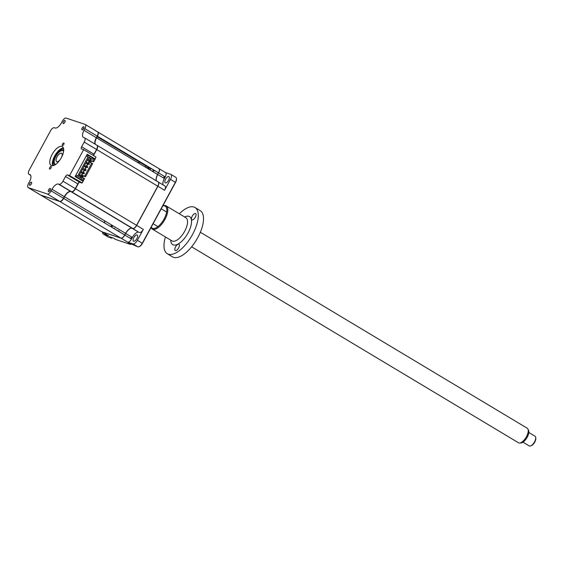 <?xml version="1.0" encoding="UTF-8"?>
<svg xmlns="http://www.w3.org/2000/svg" width="564" height="564" viewBox="0 0 564 564"><rect width="100%" height="100%" fill="white"/><g stroke="black" fill="none" stroke-linecap="round" stroke-linejoin="round"><path stroke-width="0.85" d="M29.723 185.316A1.77 0.775 -59.1 0 0 31.274 184.09A1.77 0.775 -59.1 0 0 31.471 182.25A1.77 0.775 -59.1 0 0 31.408 182.214A1.77 0.775 -59.1 0 0 29.857 183.441A1.77 0.775 -59.1 0 0 29.659 185.281A1.77 0.775 -59.1 0 0 29.723 185.316M63.239 123.587A1.77 0.775 -59.1 0 0 64.79 122.36A1.77 0.775 -59.1 0 0 64.987 120.52A1.77 0.775 -59.1 0 0 64.923 120.492A1.77 0.775 -59.1 0 0 63.372 121.711A1.77 0.775 -59.1 0 0 63.168 123.551A1.77 0.775 -59.1 0 0 63.239 123.587M82.055 129.847A1.77 0.775 -59.1 0 0 83.606 128.627A1.77 0.775 -59.1 0 0 83.803 126.787A1.77 0.775 -59.1 0 0 83.74 126.752A1.77 0.775 -59.1 0 0 82.189 127.979A1.77 0.775 -59.1 0 0 81.991 129.819A1.77 0.775 -59.1 0 0 82.055 129.847M62.449 145.505A1.452 0.634 -59.1 0 0 63.718 144.497A1.452 0.634 -59.1 0 0 63.887 142.988A1.452 0.634 -59.1 0 0 63.831 142.967A1.452 0.634 -59.1 0 0 62.562 143.968A1.452 0.634 -59.1 0 0 62.392 145.477A1.452 0.634 -59.1 0 0 62.449 145.505M51.521 165.633A10.963 4.801 -59.1 0 0 61.123 158.047A10.963 4.801 -59.1 0 0 62.371 146.633A10.963 4.801 -59.1 0 0 61.941 146.436A10.963 4.801 -59.1 0 0 52.339 154.021A10.963 4.801 -59.1 0 0 51.098 165.435A10.963 4.801 -59.1 0 0 51.521 165.633M49.632 169.101A1.452 0.634 -59.1 0 0 50.908 168.1A1.452 0.634 -59.1 0 0 51.07 166.591A1.452 0.634 -59.1 0 0 51.014 166.563A1.452 0.634 -59.1 0 0 49.745 167.571A1.452 0.634 -59.1 0 0 49.576 169.08A1.452 0.634 -59.1 0 0 49.632 169.101M48.539 191.577A1.77 0.775 -59.1 0 0 50.09 190.357A1.77 0.775 -59.1 0 0 50.295 188.51A1.77 0.775 -59.1 0 0 50.224 188.482A1.77 0.775 -59.1 0 0 48.673 189.701A1.77 0.775 -59.1 0 0 48.476 191.548A1.77 0.775 -59.1 0 0 48.539 191.577M95.168 159.013L95.958 157.025L83.641 149.636L81.54 148.938A2.122 0.931 120.9 0 1 81.456 148.903A2.122 0.931 120.9 0 1 81.653 146.781L84.205 142.079A4.244 1.861 -59.1 0 0 84.586 137.842A4.244 1.861 -59.1 0 0 84.424 137.764L83.641 137.503A7.071 3.102 120.9 0 1 83.366 137.376A7.071 3.102 120.9 0 1 84.008 130.319L84.882 128.705A4.244 1.861 -59.1 0 0 85.263 124.468A4.244 1.861 -59.1 0 0 85.101 124.39L66.15 118.087A4.244 1.861 -59.1 0 0 62.336 121.204L61.462 122.811A7.071 3.102 120.9 0 1 55.096 128.007L54.32 127.746A4.244 1.861 -59.1 0 0 50.506 130.862L29.257 169.99A4.244 1.861 -59.1 0 0 28.877 174.227A4.244 1.861 -59.1 0 0 29.039 174.304L29.821 174.565A7.071 3.102 120.9 0 1 30.096 174.685A7.071 3.102 120.9 0 1 29.455 181.749L28.581 183.363A4.244 1.861 -59.1 0 0 28.2 187.601A4.244 1.861 -59.1 0 0 28.362 187.678L47.313 193.981A4.244 1.861 -59.1 0 0 51.127 190.865L52.001 189.257A7.071 3.102 120.9 0 1 58.367 184.061L59.142 184.322A4.244 1.861 -59.1 0 0 62.956 181.206L65.516 176.504A2.122 0.931 120.9 0 1 67.419 174.946L69.52 175.644L82.196 182.912L83.07 181.305L75.111 176.532L87.209 154.24L95.168 159.013L92.933 158.272M93.518 155.565A2.122 0.931 120.9 0 1 93.969 154.169L96.62 149.559A3.962 1.734 -59.1 0 0 97.445 146.471A3.962 1.734 -59.1 0 0 97.424 146.323M93.589 155.601A2.404 1.05 120.9 0 1 94.068 154.261M81.653 146.781L93.969 154.169L96.62 149.559M84.205 142.079L96.529 149.467A4.244 1.861 -59.1 0 0 97.41 146.154A4.244 1.861 -59.1 0 0 96.909 145.23A4.244 1.861 -59.1 0 0 96.74 145.152M95.133 144.165A7.071 3.102 120.9 0 1 94.858 143.221A7.071 3.102 120.9 0 1 96.324 137.701L97.297 136.185A3.962 1.734 -59.1 0 0 98.101 132.949M94.879 143.369A7.353 3.222 120.9 0 1 96.423 137.792M72.502 191.577A3.962 1.734 -59.1 0 0 72.65 191.527A3.962 1.734 -59.1 0 0 75.379 188.686L77.931 183.977A2.404 1.05 120.9 0 1 79.439 182.327M40.375 194.876A4.244 1.861 -59.1 0 0 40.523 194.989A4.244 1.861 -59.1 0 0 40.686 195.059L59.636 201.369A4.244 1.861 -59.1 0 0 63.45 198.253L64.324 196.646A7.071 3.102 120.9 0 1 69.203 191.57A7.071 3.102 120.9 0 1 70.683 191.45L71.466 191.711A4.244 1.861 -59.1 0 0 72.354 191.64A4.244 1.861 -59.1 0 0 75.28 188.595L75.379 188.686M52.001 189.257L64.423 196.737A7.353 3.222 120.9 0 1 69.344 191.52M62.956 181.206L75.28 188.595L77.832 183.892A2.122 0.931 120.9 0 1 79.298 182.369A2.122 0.931 120.9 0 1 79.743 182.334L81.843 183.032M63.372 147.867A10.963 4.801 -59.1 0 0 55.173 155.1A10.963 4.801 -59.1 0 0 52.656 165.738A11.315 4.956 -59.1 0 1 55.42 155.248A11.315 4.956 -59.1 0 1 63.372 147.867M69.52 175.644L83.641 149.636M65.516 176.504L77.931 183.977M60.679 201.235A3.962 1.734 -59.1 0 0 63.549 198.345L64.423 196.737M84.008 130.319L96.324 137.701L97.198 136.093A4.244 1.861 -59.1 0 0 97.586 131.856A4.244 1.861 -59.1 0 0 97.417 131.779M163.8 178.161A3.821 1.671 120.9 0 1 164.695 176.56M168.601 180.24A3.61 1.579 -59.1 0 0 168.925 176.638A3.61 1.579 -59.1 0 0 165.541 179.225A3.61 1.579 -59.1 0 0 165.217 182.828A3.61 1.579 -59.1 0 0 168.601 180.24M130.911 238.699A3.821 1.671 120.9 0 1 132.061 237.254M136.904 238.614A3.61 1.579 -59.1 0 0 137.235 235.012A3.61 1.579 -59.1 0 0 133.851 237.592A3.61 1.579 -59.1 0 0 133.52 241.195A3.61 1.579 -59.1 0 0 136.904 238.614M113.59 228.314A4.033 1.77 120.9 0 1 114.859 229.076M147.754 168.537A3.821 1.671 120.9 0 1 148.762 168.375A3.821 1.671 120.9 0 1 148.91 168.446A3.821 1.671 120.9 0 1 149.375 169.51M146.739 167.931L147.162 167.148L151.004 168.432L150.158 169.975M153.697 169.968L151.004 168.432M155.671 171.146L153.704 170.497L153.401 169.87L152.555 171.414M153.704 170.497L153.048 171.71M165.456 172.57A4.244 1.861 120.9 0 1 165.619 172.647A4.244 1.861 120.9 0 1 165.238 176.885L164.364 178.499A7.071 3.102 -59.1 0 0 163.172 184.957M164.364 178.499L157.716 174.509A7.071 3.102 -59.1 0 0 156.517 180.966M158.237 182.003A4.244 1.861 120.9 0 1 158.294 182.031A4.244 1.861 120.9 0 1 157.913 186.268L157.8 186.212M164.78 185.944A4.244 1.861 120.9 0 1 164.949 186.021A4.244 1.861 120.9 0 1 164.561 190.258L157.913 186.268L136.664 225.403A4.244 1.861 120.9 0 1 132.85 228.512L138.723 232.241A7.071 3.102 -59.1 0 0 132.364 237.437L125.709 233.447L124.834 235.061A4.244 1.861 120.9 0 1 121.02 238.177L102.07 231.867A4.244 1.861 120.9 0 1 101.908 231.79A4.244 1.861 120.9 0 1 101.851 231.755M115.507 229.463A4.526 1.981 120.9 0 1 115.761 229.569A4.526 1.981 120.9 0 1 115.972 229.738M107.992 236.824A4.949 2.171 -59.1 0 0 108.161 236.951A4.949 2.171 -59.1 0 0 108.351 237.042L111.778 238.177L109.381 236.739L113.216 238.015L115.613 239.453L130.594 244.445L128.197 243.006L132.032 244.282L137.856 246.863A4.949 2.171 -59.1 0 0 138.892 246.778A4.949 2.171 -59.1 0 0 142.311 243.225L175.39 182.306A4.949 2.171 -59.1 0 0 176.419 178.443A4.949 2.171 -59.1 0 0 175.834 177.357L170.927 174.417A4.949 2.171 120.9 0 1 170.483 179.359L164.561 190.258M115.761 229.569L118.158 231.007A4.526 1.981 120.9 0 1 118.37 231.177M40.636 195.045A4.244 1.861 -59.1 0 0 40.742 195.116A4.244 1.861 -59.1 0 0 40.904 195.193L59.855 201.503A4.244 1.861 -59.1 0 0 63.669 198.387L64.543 196.773L125.603 233.383A7.071 3.102 120.9 0 1 131.962 228.187L132.744 228.448A4.244 1.861 -59.1 0 0 136.558 225.332L157.8 186.205A4.244 1.861 -59.1 0 0 158.188 181.968A4.244 1.861 -59.1 0 0 158.019 181.89M64.543 196.773A7.071 3.102 120.9 0 1 70.902 191.584L131.962 228.187M101.654 231.614A4.244 1.861 -59.1 0 0 101.802 231.726A4.244 1.861 -59.1 0 0 101.964 231.804L120.915 238.107A4.244 1.861 -59.1 0 0 124.729 234.991L125.709 233.447A7.071 3.102 -59.1 0 1 132.075 228.258L138.723 232.241M63.669 198.387L124.729 234.991M104.559 220.764A7.071 3.102 120.9 0 1 104.312 222.752M142.029 162.968L139.745 162.213A4.244 1.861 -59.1 0 0 138.074 162.728M95.351 144.292A7.071 3.102 120.9 0 1 96.543 137.835L97.417 136.227L158.477 172.831A4.244 1.861 -59.1 0 0 158.865 168.594A4.244 1.861 -59.1 0 0 158.695 168.516M97.417 136.227A4.244 1.861 -59.1 0 0 97.805 131.983A4.244 1.861 -59.1 0 0 97.685 131.927M96.543 137.835L157.603 174.445L158.477 172.831L157.603 174.452A7.071 3.102 120.9 0 0 156.411 180.903M93.659 161.797L92.757 161.262L94.068 158.844L94.971 159.386L93.659 161.797L91.065 160.839M79.432 179.126L81.279 179.74L81.85 178.689L78.474 176.659L89.027 157.222L91.77 159.034M75.759 175.326L77.169 175.799L76.563 176.913L75.16 176.44M77.169 175.799L77.606 176.06L88.097 156.743L86.25 156.009M86.193 156.108L88.097 156.743M87.66 156.482L88.266 155.368L86.856 154.896M88.266 155.368L92.975 158.195L92.404 159.245M88.717 157.786L91.636 159.281M81.279 179.74L76.563 176.913M94.068 158.844L92.841 158.442M70.902 191.584L71.684 191.845A4.244 1.861 -59.1 0 0 75.498 188.728L78.593 183.032M71.684 191.845L132.744 228.448M93.652 155.29L96.74 149.594A4.244 1.861 -59.1 0 0 97.128 145.357A4.244 1.861 -59.1 0 0 97.015 145.3M81.42 180.318L83.268 180.931L84.579 178.52L81.463 177.237L81.752 176.715M90.571 162.658L91.438 161.064M82.471 177.575L83.338 175.982L85.559 176.722L92.679 163.595L89.563 162.319L90.155 161.233M83.268 180.931L82.372 180.395L83.683 177.977M83.338 175.982L82.436 175.446L84.656 176.179L91.784 163.059M82.245 175.799L82.436 175.446M85.559 176.722L84.656 176.179M91.135 160.719L92.757 161.262M80.433 177.836L81.145 176.511M81.667 175.566L82.83 173.416M83.345 172.471L84.508 170.321M85.023 169.369L86.193 167.226M86.708 166.274L87.871 164.131M88.386 163.179L89.549 161.036M90.071 160.084L90.677 158.963M82.372 180.395L80.645 179.528M90.353 158.766L89.697 159.964M89.182 160.916L88.019 163.059M87.505 164.011L86.334 166.154M85.82 167.106L84.656 169.249M84.142 170.201L82.978 172.344M82.457 173.296L81.294 175.439M80.779 176.391L80.102 177.639M158.914 168.629A4.244 1.861 120.9 0 1 158.97 168.657A4.244 1.861 120.9 0 1 158.59 172.901L165.238 176.885M138.145 162.777A4.103 1.798 120.9 0 1 139.682 162.333L142.579 163.299M158.428 172.803A4.103 1.798 120.9 0 1 158.421 172.81L157.553 174.41M136.551 225.339L143.319 229.386A4.244 1.861 120.9 0 1 139.505 232.502M102.063 231.832L108.725 235.851A4.244 1.861 120.9 0 1 108.556 235.78A4.244 1.861 120.9 0 1 108.415 235.667M138.18 162.799A4.244 1.861 120.9 0 1 138.892 162.376M144.828 166.782A4.244 1.861 120.9 0 1 146.506 166.267L140.295 162.538M111.073 226.806A7.071 3.102 -59.1 0 0 111.319 224.817M104.418 222.815A7.071 3.102 -59.1 0 0 104.671 220.834M108.725 235.851L103.445 234.095A4.949 2.171 120.9 0 1 103.254 234.011A4.949 2.171 120.9 0 1 102.655 232.241M112.708 225.649L111.834 227.257M112.215 225.36L111.341 226.968M146.866 167.691L146.139 167.452A4.949 2.171 -59.1 0 0 145.85 167.395M104.375 222.787A7.212 3.158 -59.1 0 0 104.65 220.82M125.546 233.348A7.212 3.158 -59.1 0 0 125.539 233.362L124.672 234.962M132.195 228.124L132.032 228.067A7.212 3.158 -59.1 0 0 131.631 227.99M124.722 234.998L131.49 239.044A4.244 1.861 120.9 0 1 127.675 242.16L121.013 238.135M143.319 229.386L137.404 240.285A4.949 2.171 120.9 0 1 132.949 243.916L127.675 242.16M132.364 237.437L131.49 239.044M130.644 238.537A4.526 1.981 120.9 0 1 131.757 237.077M131.074 243.965L130.594 244.445L130.89 243.902M165.541 172.598L170.737 174.332A4.949 2.171 120.9 0 1 170.927 174.417M139.125 246.679A4.526 1.981 -59.1 0 0 139.336 246.609A4.526 1.981 -59.1 0 0 142.452 243.359L175.531 182.44A4.526 1.981 -59.1 0 0 176.476 178.908A4.526 1.981 -59.1 0 0 176.44 178.689M117.735 230.746A4.949 2.171 120.9 0 1 119.251 231.712M163.525 177.991A4.526 1.981 120.9 0 1 163.842 177.35L164.378 176.37M50.415 189.61A1.636 0.719 -59.1 0 0 49.498 191.133M83.93 127.887A1.636 0.719 -59.1 0 0 83.014 129.41M84.508 165.541L87.032 166.57M87.385 167.621L84.064 166.352L87.385 167.621L87.815 166.831M86.687 167.205L87.117 166.415M80.715 172.528L84.022 173.818L80.708 172.549M83.324 173.395L83.754 172.605L84.452 173.021L84.022 173.818M81.145 171.738L83.754 172.605M79.03 175.623L82.344 176.913L82.774 176.116L81.991 175.855M82.344 176.913L79.023 175.644M81.646 176.49L82.076 175.7L82.774 176.116M79.468 174.833L82.076 175.7M85.7 170.723L82.386 169.454L85.7 170.723L86.137 169.926L85.347 169.665M85.002 170.3L85.439 169.51L86.137 169.926M82.823 168.643L85.439 169.51M89.063 164.526L89.493 163.736L88.795 163.32L88.365 164.11L89.063 164.526L86.454 163.475M85.756 163.243L88.365 164.11M86.186 162.446L88.795 163.32M87.441 160.148L90.748 161.431L91.178 160.641L90.395 160.38M90.748 161.431L87.427 160.162M90.05 161.015L90.48 160.225L91.178 160.641M87.871 159.351L90.48 160.225M63.612 151.258A7.776 3.412 -59.1 0 0 62.83 150.658A7.776 3.412 -59.1 0 0 61.194 150.792A7.776 3.412 -59.1 0 0 56.21 155.72A7.776 3.412 -59.1 0 0 54.215 162.439A7.776 3.412 -59.1 0 0 55.434 164.279A7.776 3.412 -59.1 0 0 55.758 164.357M55.018 164.85A8.488 3.722 120.9 0 1 54.313 163.222L54.215 162.439M61.194 150.792L61.927 150.51A8.488 3.722 120.9 0 1 63.704 150.369M59.636 160.338A4.879 2.136 120.9 0 1 56.809 161.741A4.879 2.136 120.9 0 1 56.619 161.656A4.879 2.136 120.9 0 1 57.175 156.573A4.879 2.136 120.9 0 1 61.448 153.204A4.879 2.136 120.9 0 1 61.638 153.288A4.879 2.136 120.9 0 1 61.899 156.573M527.939 429.056L528.546 430.332A7.67 3.363 120.9 0 1 527.312 437.029A7.67 3.363 120.9 0 1 520.974 442.951L519.571 443.022A8.488 3.722 -59.1 0 0 526.579 436.465A8.488 3.722 -59.1 0 0 527.939 429.056A8.488 3.722 -59.1 0 0 527.22 428.224L200.354 232.248M191.626 246.806L518.492 442.775A8.488 3.722 -59.1 0 0 519.571 443.022M522.983 442.176L529.215 445.912A5.654 2.482 -59.1 0 0 530.625 445.912A5.654 2.482 -59.1 0 0 534.609 441.704A5.654 2.482 -59.1 0 0 535.701 437.445A5.654 2.482 -59.1 0 0 535.032 436.205L528.806 432.468M535.701 437.445L535.8 438.221A4.949 2.171 120.9 0 1 534.841 441.95A4.949 2.171 120.9 0 1 531.359 445.638L530.625 445.912M61.772 156.82A4.808 2.108 -59.1 0 0 61.032 153.211A4.808 2.108 -59.1 0 0 57.02 156.926A4.808 2.108 -59.1 0 0 56.428 161.403A4.808 2.108 -59.1 0 0 59.805 160.105M175.369 250.571A3.652 1.6 -59.1 0 0 178.569 248.04A3.652 1.6 -59.1 0 0 178.978 244.247A3.652 1.6 -59.1 0 0 178.837 244.177A3.652 1.6 -59.1 0 0 175.644 246.708A3.652 1.6 -59.1 0 0 175.228 250.501A3.652 1.6 -59.1 0 0 175.369 250.571M192.014 219.918A3.652 1.6 -59.1 0 0 195.207 217.394A3.652 1.6 -59.1 0 0 195.623 213.594A3.652 1.6 -59.1 0 0 195.482 213.53A3.652 1.6 -59.1 0 0 192.282 216.054A3.652 1.6 -59.1 0 0 191.866 219.854A3.652 1.6 -59.1 0 0 192.014 219.918M162.799 205.888L162.813 205.888A13.508 5.922 120.9 0 1 165.647 205.656A13.508 5.922 120.9 0 1 166.168 205.902A13.508 5.922 120.9 0 1 164.632 219.96A13.508 5.922 120.9 0 1 152.802 229.308A13.508 5.922 120.9 0 1 152.28 229.069A13.508 5.922 120.9 0 1 151.046 227.546M151.208 227.243A12.803 5.612 -59.1 0 0 152.597 228.364A12.803 5.612 -59.1 0 0 164.11 218.966A12.803 5.612 -59.1 0 0 164.766 205.952A12.803 5.612 -59.1 0 0 162.77 205.945M179.324 213.784A26.945 11.809 120.9 0 1 193.946 207.037A26.945 11.809 120.9 0 1 194.996 207.517A26.945 11.809 120.9 0 1 191.929 235.569A26.945 11.809 120.9 0 1 168.333 254.209A26.945 11.809 120.9 0 1 167.282 253.729A26.945 11.809 120.9 0 1 165.435 236.958M194.996 207.517L200.227 210.654A26.945 11.809 120.9 0 1 197.16 238.706A26.945 11.809 120.9 0 1 173.564 257.353A26.945 11.809 120.9 0 1 172.521 256.867L167.282 253.729M67.419 174.946L79.743 182.334M29.039 174.304L30.632 175.256M29.821 174.565L30.336 174.868M28.362 187.678L40.686 195.059M47.313 193.981L59.636 201.369M51.127 190.865L63.45 198.253M58.367 184.061L70.683 191.45M59.142 184.322L71.466 191.711M84.882 128.705L97.198 136.093M53.806 165.449A9.898 4.336 120.9 0 1 55.956 155.565A9.898 4.336 120.9 0 1 63.661 149.016M59.855 201.503L120.915 238.107M40.904 195.193L101.964 231.804M97.17 136.685L139.745 162.213M75.498 188.728L136.558 225.332M96.74 149.594L157.8 186.205M103.445 234.095L108.351 237.042M146.168 167.586L144.92 166.718M132.949 243.916L137.856 246.863M137.404 240.285L142.452 243.359M170.483 179.359L175.531 182.44M152.28 229.069L172.013 240.898A13.508 5.922 -59.1 0 0 172.542 241.138A13.508 5.922 -59.1 0 0 184.372 231.797A13.508 5.922 -59.1 0 0 185.908 217.732L166.168 205.902M184.632 216.971A16.335 7.163 120.9 0 1 188.905 216.322A16.335 7.163 120.9 0 1 188.066 232.932A16.335 7.163 120.9 0 1 173.374 244.924A16.335 7.163 120.9 0 1 170.744 240.137M28.877 174.227L30.653 175.291M28.2 187.601L40.523 194.989M84.586 137.842L96.909 145.23M85.263 124.468L97.586 131.856M164.949 186.021L158.294 182.031M40.742 195.116L101.802 231.726M97.805 131.983L158.865 168.594M97.128 145.357L158.188 181.968M158.97 168.657L165.619 172.647M101.908 231.79L108.556 235.78M103.254 234.011L108.161 236.951M139.336 246.609L138.892 246.778M176.476 178.908L176.419 178.443M157.92 226.594L153.119 223.718M166.648 212.036L161.226 208.793"/></g></svg>
